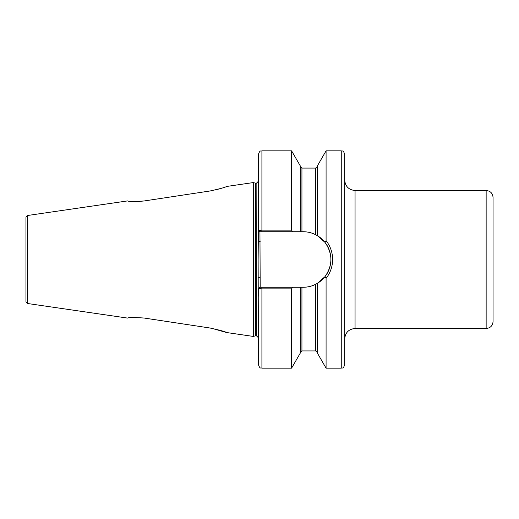 <?xml version="1.0" encoding="UTF-8"?>
<svg xmlns="http://www.w3.org/2000/svg" width="519" height="519" viewBox="0 0 519 519"><rect width="100%" height="100%" fill="white"/><g stroke="black" fill="none" stroke-linecap="round" stroke-linejoin="round"><path stroke-width="0.78" d="M261.913 150.834C260.895 151.496 260.103 149.563 258.462 154.279L258.462 230.54L261.913 230.138L261.913 150.834L291.581 150.834L291.581 230.138L292.619 231.727L303.141 231.727C307.572 231.74 311.77 232.746 315.734 234.75L317.459 235.704L317.459 165.769L326.081 150.834L326.081 240.66C330.376 246.162 332.562 252.442 332.634 259.5C332.549 266.584 330.369 272.864 326.081 278.34L324.985 276.646L317.459 283.296L315.734 284.25C311.815 286.241 307.618 287.247 303.141 287.273L292.619 287.273L291.581 288.862L261.913 288.862L258.462 288.46L258.462 296.187M493.05 197.402L493.05 321.598C492.641 325.789 490.338 328.086 486.147 328.495L486.147 190.505C490.338 190.914 492.641 193.211 493.05 197.402M344.707 154.279L344.707 364.721C343.065 369.437 342.281 367.504 341.262 368.166L341.262 150.834C342.281 151.496 343.065 149.563 344.707 154.279M258.462 288.46L259.948 287.273L261.913 287.273L261.913 368.166C260.895 367.504 260.103 369.437 258.462 364.721L258.131 259.5L258.462 222.813M255.601 183.194L256.139 183.265L256.139 335.735L255.601 335.806L255.601 183.194L253.291 182.578L253.291 336.422L226.556 332.523L211.629 328.28M210.013 190.986L144.126 200.963L210.013 190.986C220.004 188.799 225.512 187.294 226.556 186.477C225.538 187.288 220.024 188.793 210.013 190.986L219.174 188.968M219.252 188.948L221.626 188.222M144.126 200.963C134.097 201.638 128.582 201.625 127.583 200.911C128.563 201.625 134.077 201.638 144.126 200.963L137.846 201.554M135.057 201.573L137.749 201.554M25.95 259.5L25.95 301.779L27.429 303.485L27.429 215.515L25.95 217.221L25.95 292.275M292.619 231.727L261.913 231.727L261.913 230.138L291.581 230.138M291.581 150.834L300.209 165.769L300.209 231.727M317.459 283.296L317.459 353.231L326.081 368.166L341.262 368.166M326.081 278.34L326.081 368.166M291.581 288.862L291.581 368.166L261.913 368.166M300.209 287.273L300.209 353.231L291.581 368.166M317.459 235.704L324.985 242.354L326.081 240.66M134.908 317.427L132.008 317.57M131.8 317.583L130.373 317.719M130.301 317.725L129.536 317.816M172.95 322.416L144.126 318.037C134.097 317.362 128.582 317.375 127.583 318.089C128.563 317.375 134.077 317.362 144.126 318.037L210.013 328.014C220.004 330.201 225.512 331.706 226.556 332.523C225.538 331.712 220.024 330.207 210.013 328.014M210.948 328.164L210.214 328.047M344.707 259.5L344.707 180.158C345.323 186.444 348.774 189.889 355.061 190.505L355.061 328.495C348.774 329.111 345.323 332.556 344.707 338.842M261.913 231.727L259.948 231.727L260.188 287.273L292.619 287.273M303.141 287.273A27.773 27.773 0 0 0 315.734 284.25L315.734 350.922L317.459 352.641M316.927 283.608A27.773 27.773 0 0 0 315.734 234.75L315.734 168.078L317.459 166.359M324.985 276.646C332.841 265.241 332.841 253.804 324.985 242.354M259.948 231.727L258.462 230.54M258.462 277.354L260.188 277.354M258.462 241.646L260.188 241.646M256.139 183.265L256.392 335.735L258.462 337.804M300.209 166.359L301.935 168.078L301.935 231.727M301.935 287.273L301.935 350.922L300.209 352.641M355.061 190.505L486.147 190.505M27.429 215.515L127.583 200.911M226.556 186.477L253.291 182.578M326.081 150.834L341.262 150.834M301.935 168.078L315.734 168.078M301.935 350.922L315.734 350.922M27.429 303.485L127.583 318.089M255.601 335.806L253.291 336.422M256.392 183.265L258.462 181.196M355.061 328.495L486.147 328.495"/></g></svg>

